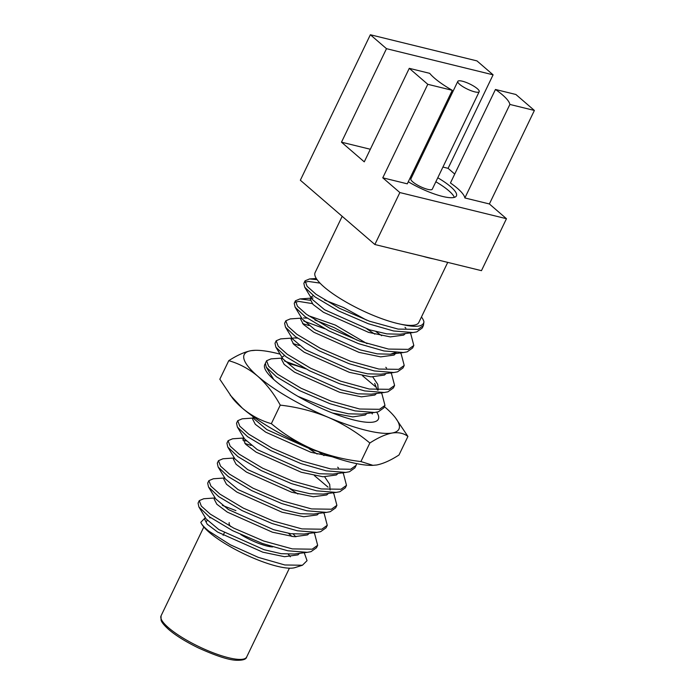 <?xml version="1.0" encoding="UTF-8"?>
<svg xmlns="http://www.w3.org/2000/svg" width="695" height="695" viewBox="0 0 695 695"><rect width="100%" height="100%" fill="white"/><g stroke="black" fill="none" stroke-linecap="round" stroke-linejoin="round"><path stroke-width="1.04" d="M280.224 354.198A85.859 20.476 25.7 0 0 276.949 353.355A85.859 20.476 25.7 0 0 255.326 350.306A85.859 20.476 25.7 0 0 251.017 350.688L255.326 350.306M288.816 363.598A63.028 15.029 -154.3 0 1 297.008 365.883A63.028 15.029 -154.3 0 1 305.704 368.819M376.699 412.178A63.028 15.029 -154.3 0 1 375.013 421.674A63.028 15.029 -154.3 0 1 354.311 420.11A63.028 15.029 -154.3 0 1 264.917 368.68A63.028 15.029 -154.3 0 1 265.203 363.841M407.922 436.443C403.769 433.228 398.496 432.09 392.11 433.02A85.859 20.476 25.7 0 0 395.359 417.695L407.922 436.443L398.991 454.99C390.712 460.351 383.293 463.678 376.725 464.99L372.416 465.372A85.859 20.476 -154.3 0 1 312.898 449.326A85.859 20.476 -154.3 0 1 242.346 408.165A85.859 20.476 -154.3 0 1 232.382 397.974L219.82 379.227L228.751 360.679C237.03 355.319 244.449 351.991 251.017 350.688A85.859 20.476 25.7 0 0 257.732 376.195C248.801 368.767 239.141 363.598 228.751 360.679M373.007 465.355L360.922 461.558L369.844 443.01C357.282 432.542 343.426 423.985 328.283 417.356C312.932 411.084 296.921 407.009 280.259 405.124C273.891 393.535 266.376 383.892 257.732 376.195A85.859 20.476 25.7 0 0 328.283 417.356A85.859 20.476 25.7 0 0 392.11 433.02C385.543 434.314 378.115 437.65 369.844 443.01M360.922 461.558C344.233 459.656 328.222 455.581 312.898 449.326C297.721 442.689 283.864 434.14 271.337 423.681L280.259 405.124M271.337 423.681C260.816 420.692 251.156 415.523 242.346 408.165L230.158 395.073M395.359 417.695A85.859 20.476 25.7 0 0 385.395 407.505A85.859 20.476 -154.3 0 0 384.387 406.653M230.618 526.515A26.488 6.316 -154.3 0 1 229.228 522.631M457.805 81.376L410.875 178.884A11.876 2.832 25.7 0 0 412.752 181.873A11.876 2.832 25.7 0 0 424.219 188.249A11.876 2.832 25.7 0 0 432.281 189.188L479.203 91.671A11.876 2.832 25.7 0 0 477.335 88.691A11.876 2.832 25.7 0 0 465.867 82.314A11.876 2.832 25.7 0 0 457.805 81.376A11.876 2.832 25.7 0 0 459.682 84.356A11.876 2.832 25.7 0 0 471.149 90.732A11.876 2.832 25.7 0 0 479.203 91.671M408.286 181.76A36.54 8.714 25.7 0 0 456.424 195.886A36.54 8.714 25.7 0 0 450.664 186.703A36.54 8.714 25.7 0 0 437.772 177.764M416.375 167.46A36.54 8.714 25.7 0 0 415.349 167.078M454.374 197.363A36.54 8.714 25.7 0 0 448.735 190.699A36.54 8.714 25.7 0 0 435.852 181.76M414.455 171.457A36.54 8.714 25.7 0 0 413.429 171.074M427.781 84.304L382.771 177.816L407.287 183.827L452.297 90.315L427.781 84.304L409.268 68.327L429.701 73.34A45.67 10.894 25.7 0 0 434.557 78.196A45.67 10.894 25.7 0 0 452.297 90.315M288.303 554.341A47.495 11.329 -154.3 0 1 290.354 556.799M304.219 552.681L307.051 560.665L302.429 565.244L294.949 567.615A53.889 12.858 -154.3 0 1 255.282 558.884A53.889 12.858 -154.3 0 1 209.186 532.283A53.889 12.858 -154.3 0 1 200.803 522.31A53.889 12.858 -154.3 0 1 200.803 522.301L204.886 518.096M302.429 565.244L284.82 564.974L258.349 557.381L230.34 544.802L208.839 531.145C204.365 527.54 201.68 524.577 200.786 522.266M423.437 325.495L422.239 327.997L416.757 331.88L413.03 332.549L393.544 330.968L368.298 323.722L338.361 310.83L314.905 296.834L304.705 287.2L303.854 283.325L305.053 280.823L307.086 286.305L316.112 294.333L339.56 308.337L369.497 321.22L398.113 329.091L417.956 329.387L423.437 325.495L423.95 321.802C423.264 326.876 415.514 327.666 400.694 324.2A57.546 13.726 -154.3 0 1 324.174 287.044A57.546 13.726 -154.3 0 1 315.104 272.579L342.183 216.319M421.465 316.963A63.028 15.029 -154.3 0 1 423.95 321.802M317.658 545.297L316.451 547.799L310.969 551.682L307.242 552.351L287.765 550.77L262.51 543.525L232.573 530.641L209.126 516.637L198.918 507.003L198.066 503.128L199.265 500.626L201.307 506.108L210.324 514.135L233.781 528.139L263.718 541.023L292.334 548.894L312.168 549.189L317.658 545.297L314.644 533.847L313.836 532.7M327.276 525.316L326.068 527.818L320.586 531.701L316.859 532.37L297.382 530.789L272.127 523.535L242.19 510.651L218.743 496.656L208.535 487.021L207.683 483.147L208.882 480.645L210.924 486.118L219.941 494.154L243.398 508.158L273.335 521.042L301.951 528.904L321.785 529.208L327.276 525.316L324.261 513.866L323.453 512.719M336.893 505.334L335.685 507.836L330.203 511.72L326.476 512.389L306.999 510.808L281.744 503.554L251.807 490.67L228.36 476.674L218.152 467.04L217.3 463.165L218.499 460.663L220.541 466.136L229.559 474.172L253.015 488.177L282.952 501.06L311.568 508.922L331.402 509.218L336.893 505.334L333.878 493.876L333.07 492.738M346.51 485.353L345.302 487.855L339.82 491.739L336.093 492.407L316.616 490.826L291.361 483.572L261.424 470.689L237.977 456.684L227.769 447.059L226.917 443.184L228.116 440.682L230.158 446.155L239.176 454.191L262.632 468.195L292.569 481.079L321.177 488.941L341.019 489.237L346.51 485.353L343.495 473.894L342.652 472.756M338.552 468.048L337.692 467.188M356.127 465.372L354.919 467.865L349.437 471.757L345.71 472.426L326.233 470.836L300.978 463.591L271.041 450.707L247.594 436.703L237.386 427.078L236.535 423.194L237.733 420.701L239.775 426.174L248.793 434.21L272.249 448.214L302.186 461.098L330.794 468.96L350.636 469.255L356.127 465.372L356.639 463.626M384.978 405.428L383.77 407.922L378.288 411.814L374.562 412.483L355.076 410.893L329.83 403.647L299.892 390.764L276.445 376.76L266.237 367.134L265.386 363.25L266.585 360.757L268.626 366.23L277.644 374.257L301.1 388.262L331.029 401.145L359.645 409.016L379.487 409.312L384.978 405.428L381.963 393.969L381.155 392.823M394.595 385.438L393.387 387.94L387.906 391.832L384.179 392.501L364.693 390.911L339.447 383.666L309.51 370.783L286.062 356.778L275.854 347.144L275.003 343.269L276.202 340.767L278.243 346.249L287.261 354.276L310.717 368.281L340.646 381.164L369.262 389.035L389.104 389.33L394.595 385.438L391.58 373.988L390.738 372.85M386.629 368.142L385.777 367.273M404.212 365.457L403.004 367.959L397.523 371.842L393.796 372.52L374.31 370.93L349.064 363.685L319.127 350.801L295.67 336.797L285.471 327.163L284.62 323.288L285.819 320.786L287.86 326.268L296.878 334.295L320.326 348.299L350.263 361.183L378.879 369.054L398.721 369.349L404.212 365.457L401.197 354.007L400.389 352.86M413.82 345.476L412.621 347.978L407.14 351.861L403.413 352.53L383.927 350.949L358.681 343.704L328.744 330.82L305.287 316.816L295.088 307.181L294.237 303.307L295.436 300.805L297.469 306.286L306.495 314.314L329.943 328.318L359.88 341.202L388.496 349.072L408.339 349.368L413.82 345.476L410.815 334.026L409.859 332.731M405.863 328.179L405.011 327.31M222.365 505.378L235.9 510.617M214.677 497.985L203.731 498.749L199.265 500.626M224.294 478.004L213.348 478.768L208.882 480.645M290.067 488.854L297.894 494.006M234.415 457.979L222.965 458.778L218.499 460.663M244.892 443.462L251.216 445.434M328.075 487.169L314.366 475.571M246.091 440.96L242.868 440.117M243.528 438.041L232.582 438.797L228.116 440.682M309.301 448.892L317.129 454.043M323.983 455.59L318.423 451.611M253.145 418.06L242.199 418.816L237.733 420.701M305.4 368.663L284.559 361.035M281.996 358.116L271.05 358.872L266.585 360.757M292.977 343.547L299.302 345.528M376.16 387.254L362.451 375.665M291.613 338.126L280.667 338.891L276.202 340.767M302.594 323.566L308.91 325.547M324.635 328.7L303.793 321.073M301.23 318.145L290.284 318.909L285.819 320.786M295.262 302.256L298.754 301.421L312.211 303.585M367.003 329.004L374.831 334.147M381.685 335.694L376.03 331.654M310.187 300.249L299.962 298.919L295.436 300.805M304.879 282.274L308.371 281.44L320.004 283.108M317.094 279.668L309.579 278.938L305.053 280.823M447.728 262.389L418.807 322.489A57.546 13.726 -154.3 0 1 400.694 324.2M506.464 218.708L481.461 270.668L433.541 258.905A57.546 13.726 -154.3 0 1 422.777 256.264L374.857 244.51L399.86 192.558L506.464 218.708L489.384 203.965L534.385 110.453L509.878 104.441A45.67 10.894 25.7 0 0 495.448 89.473L515.881 94.485L534.385 110.453M509.878 104.441L464.868 197.953A45.67 10.894 -154.3 0 0 450.438 182.985L495.448 89.473M433.541 258.905L422.777 256.264M206.45 521.519A47.495 11.329 -154.3 0 1 207.275 520.494M209.69 517.81L210.698 517.775M205.303 517.471L204.53 519.078L207.232 524.221L217.639 532.066L262.788 552.178L284.498 556.695L297.92 554.897L299.658 553.237M291.996 536.514L288.573 533.36M214.92 497.49L214.147 499.088L216.849 504.24L227.256 512.085L272.405 532.196L294.115 536.714L307.538 534.915L309.275 533.256M224.537 477.508L223.764 479.107L226.466 484.259L236.873 492.103L282.022 512.215L303.732 516.732L317.155 514.934L318.892 513.275M234.528 458.179L233.381 459.126L236.083 464.269L246.49 472.122L291.639 492.234L313.349 496.751L326.772 494.953L328.509 493.294M244.145 438.197L242.998 439.144L245.691 444.287L256.108 452.141L301.256 472.253L322.966 476.77L336.389 474.972L338.126 473.312M254.995 417.912L253.823 418.19M253.38 417.556L252.615 419.163L255.308 424.306L265.725 432.16L310.873 452.271L332.184 456.754M332.514 413.021L352.791 416.887L365.24 415.028L366.969 413.369M282.613 358.272L281.458 359.219L284.159 364.362L294.576 372.207L339.725 392.319L361.435 396.845L374.857 395.047L376.586 393.387M377.376 390.034L374.666 383.397M297.503 338.118L293.829 337.944L291.075 339.238L293.777 344.381L304.193 352.226L349.342 372.338L371.052 376.864L384.465 375.065L386.203 373.397M356.978 340.133L334.113 327.571L314.957 320.004M307.12 318.136L303.446 317.963M301.465 317.65L300.692 319.257L303.394 324.4L313.81 332.245L358.959 352.356L380.669 356.874L394.082 355.084L396.124 352.878M366.595 320.143L343.73 307.59L324.574 300.023M313.063 297.981L311.525 298.303M313.315 295.627L311.516 296.774L310.309 299.267L313.011 304.419L323.427 312.264L368.576 332.375L390.277 336.893L403.699 335.094L405.437 333.435M198.918 507.003L206.094 518.87L218.847 529.573L263.996 549.684L281.119 553.68L294.341 554.011L307.242 552.351M295.862 536.827L293.194 534.021M208.535 487.021L215.711 498.888L228.464 509.583L273.613 529.703L290.736 533.699L303.958 534.029L316.859 532.37M218.152 467.04L225.328 478.907L238.081 489.601L283.23 509.713L300.353 513.718L313.575 514.048L326.476 512.389M227.769 447.059L234.945 458.917L247.698 469.62L292.838 489.732L309.97 493.737L323.192 494.067L336.093 492.407M330.125 490.001L329.699 484.302L324.713 476.874M237.386 427.078L244.562 438.936L257.315 449.639L302.455 469.751L319.587 473.755L332.809 474.086L345.71 472.426M252.598 416.209L254.179 418.955L266.932 429.658L312.072 449.769L318.145 451.498M266.237 367.134L273.717 379.479M297.929 396.358L331.307 409.807L348.43 413.812L361.661 414.142L374.562 412.483M284.464 355.571L282.665 356.717M275.854 347.144L283.03 359.011L295.783 369.714L340.924 389.826L358.047 393.822L371.278 394.152L384.179 392.501M378.21 390.086L377.776 384.396L372.798 376.968M285.471 327.163L292.647 339.03L305.392 349.733L350.541 369.844L367.664 373.841L380.895 374.171L393.796 372.52M367.03 343.66L335.311 325.069L308.319 315.643M295.088 307.181L302.264 319.048L315.009 329.751L360.158 349.863L377.281 353.859L390.512 354.189L395.316 352.565M311.516 296.774L311.881 299.067L324.626 309.77L369.775 329.882L386.898 333.878L400.129 334.208L413.03 332.549M370.357 34.75L476.961 60.899L493.094 74.825L386.49 48.676L370.357 34.75L300.344 180.222L374.857 244.51M454.73 174.071L448.093 168.338L493.094 74.825M382.771 177.816L399.86 192.558M370.322 149.26L341.488 142.188L364.267 161.848L409.268 68.327M341.488 142.188L386.49 48.676M489.384 203.965L464.868 197.953M448.093 168.338L442.923 167.069M419.346 161.292L418.26 161.023M272.709 546.93A26.488 6.316 -154.3 0 1 240.765 534.585M168.546 627.767A47.495 11.329 25.7 0 0 214.425 653.274A47.495 11.329 25.7 0 0 246.656 657.027C246.204 659.39 242.694 660.467 236.118 660.25C228.403 659.929 215.806 655.802 198.301 647.879C183.289 640.512 174.367 634.353 168.711 629.488C161.501 622.972 161.362 620.765 161.058 620.183L161.058 615.831A47.495 11.329 25.7 0 0 168.546 627.767M224.311 532.848L223.104 535.35M289.407 568.189L246.656 657.027M203.817 526.992L161.058 615.831M342.687 472.756L343.495 473.894M371.538 412.804L372.346 413.951M390.772 372.841L391.58 373.988M311.343 298.12L299.901 298.928M409.902 332.731L410.815 334.026M316.303 278.504L309.518 278.947M390.512 354.189L403.413 352.53M311.881 299.067L304.705 287.2M234.154 457.519L233.381 459.126M243.763 437.537L242.998 439.144M272.614 377.594L272.318 378.21M282.231 357.612L281.458 359.219M291.848 337.631L291.075 339.238"/></g></svg>
